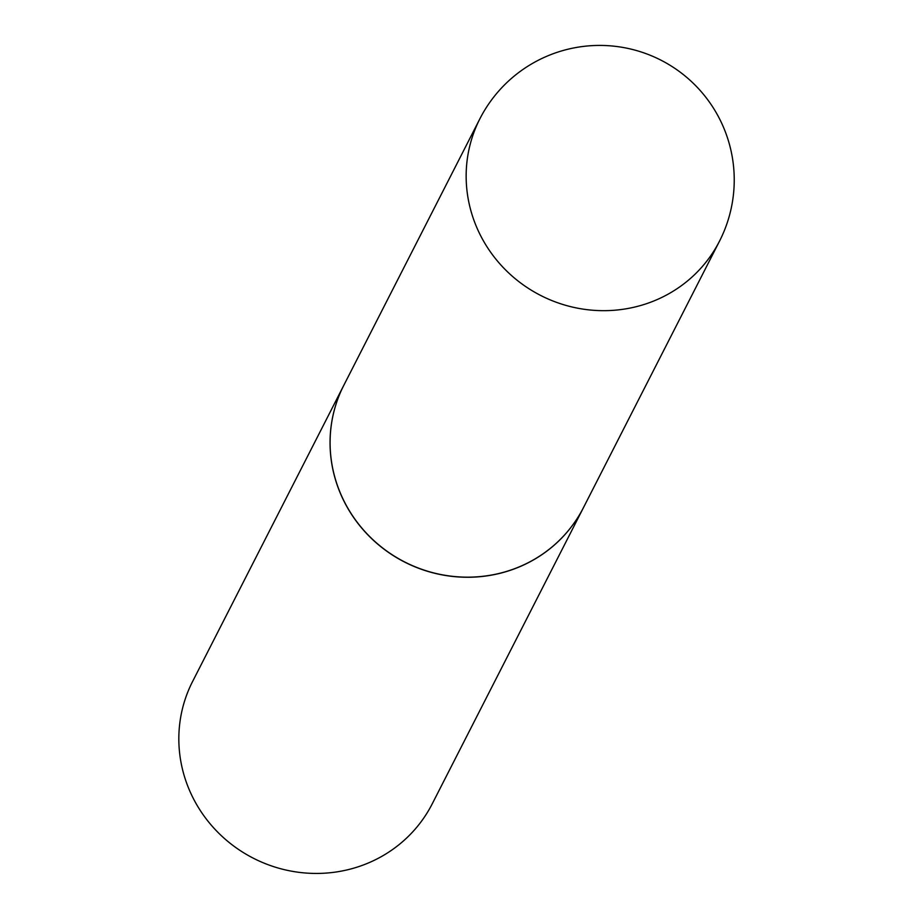 <?xml version="1.0" encoding="UTF-8"?>
<svg xmlns="http://www.w3.org/2000/svg" width="914" height="914" viewBox="0 0 914 914"><rect width="100%" height="100%" fill="white"/><g stroke="black" fill="none" stroke-linecap="round" stroke-linejoin="round"><path stroke-width="1.37" d="M719.524 241.125L583.463 507.624A134.529 129.697 -153 0 1 508.207 570.907A134.529 129.697 -153 0 1 363.841 530.371A134.529 129.697 -153 0 1 343.824 385.274L479.884 118.786A134.529 129.697 -153 0 0 473.806 219.908A134.529 129.697 -153 0 0 644.267 304.419A134.529 129.697 -153 0 0 719.524 241.125A134.529 134.529 0 0 0 608.324 45.7A134.529 134.529 0 0 0 479.884 118.786M583.44 507.67A134.529 129.697 -153 0 1 583.418 507.727A134.529 129.697 -153 0 1 508.161 571.01A134.529 129.697 -153 0 1 363.795 530.474A134.529 129.697 -153 0 1 343.778 385.377A134.529 129.697 -153 0 1 343.801 385.331M583.418 507.727L432.196 803.909A134.529 129.697 -153 0 1 356.94 867.192A134.529 129.697 -153 0 1 212.585 826.656A134.529 129.697 -153 0 1 192.557 681.558L343.778 385.377"/></g></svg>
